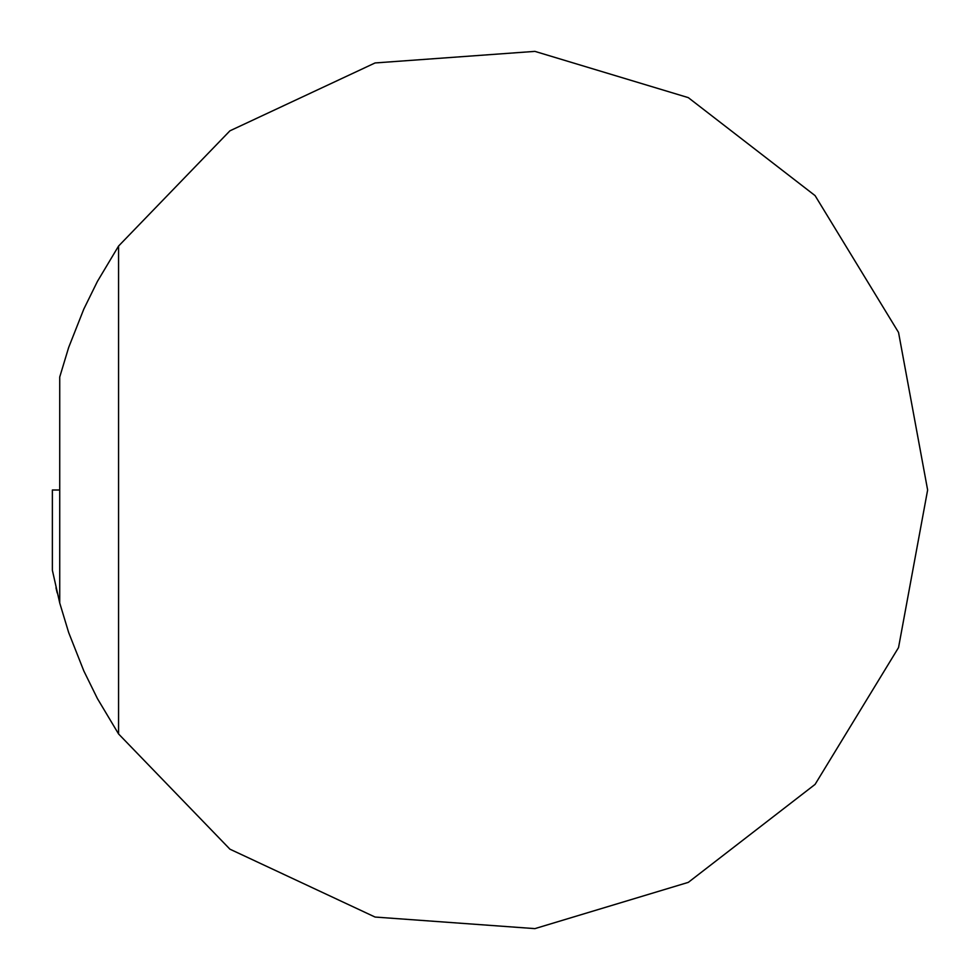 <?xml version="1.0" encoding="UTF-8"?>
<svg xmlns="http://www.w3.org/2000/svg" width="980" height="980" viewBox="0 0 980 980"><rect width="100%" height="100%" fill="white"/><g stroke="black" fill="none" stroke-linecap="round" stroke-linejoin="round"><path stroke-width="1.47" d="M59.731 602.994L68.674 632.566L83.79 670.871L97.424 698.593L118.568 733.947L118.568 246.054L97.424 281.407L83.79 309.129L68.674 347.435L59.731 377.006L59.731 602.994L52.369 570.238L52.369 490L59.731 490M57.183 592.924A441.306 441.306 0 0 1 55.995 587.816A441.306 441.306 0 0 0 57.183 592.924M118.568 733.947L229.92 849.17L375.071 917.047L534.896 928.624L688.303 882.368L815.091 784.38L898.538 647.572L927.631 490L898.538 332.428L815.091 195.62L688.303 97.633L534.896 51.377L375.071 62.953L229.92 130.83L118.568 246.054"/></g></svg>
